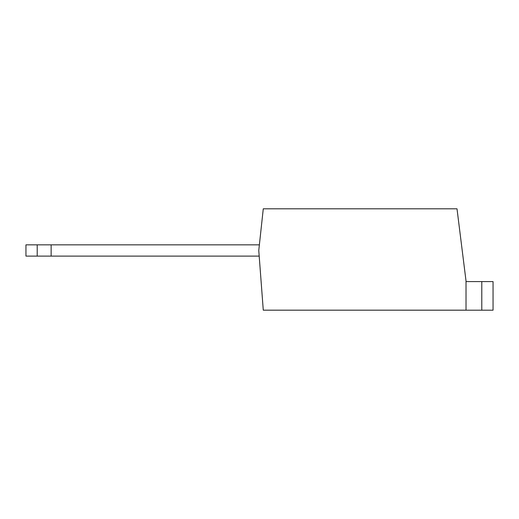 <?xml version="1.0" encoding="UTF-8"?>
<svg xmlns="http://www.w3.org/2000/svg" width="519" height="519" viewBox="0 0 519 519"><rect width="100%" height="100%" fill="white"/><g stroke="black" fill="none" stroke-linecap="round" stroke-linejoin="round"><path stroke-width="0.78" d="M481.788 310.2L481.788 281.59L493.05 281.59L493.05 310.2L303.823 310.174M481.788 281.59L466.017 281.59M466.017 310.174L263.276 310.174L258.767 250.476L263.276 208.8L457.005 208.8L466.017 280.889L466.017 310.174M259.195 256.107L25.95 256.107L25.95 244.845L259.377 244.845M51.141 256.107L51.141 244.845M37.212 256.107L37.212 244.845"/></g></svg>
